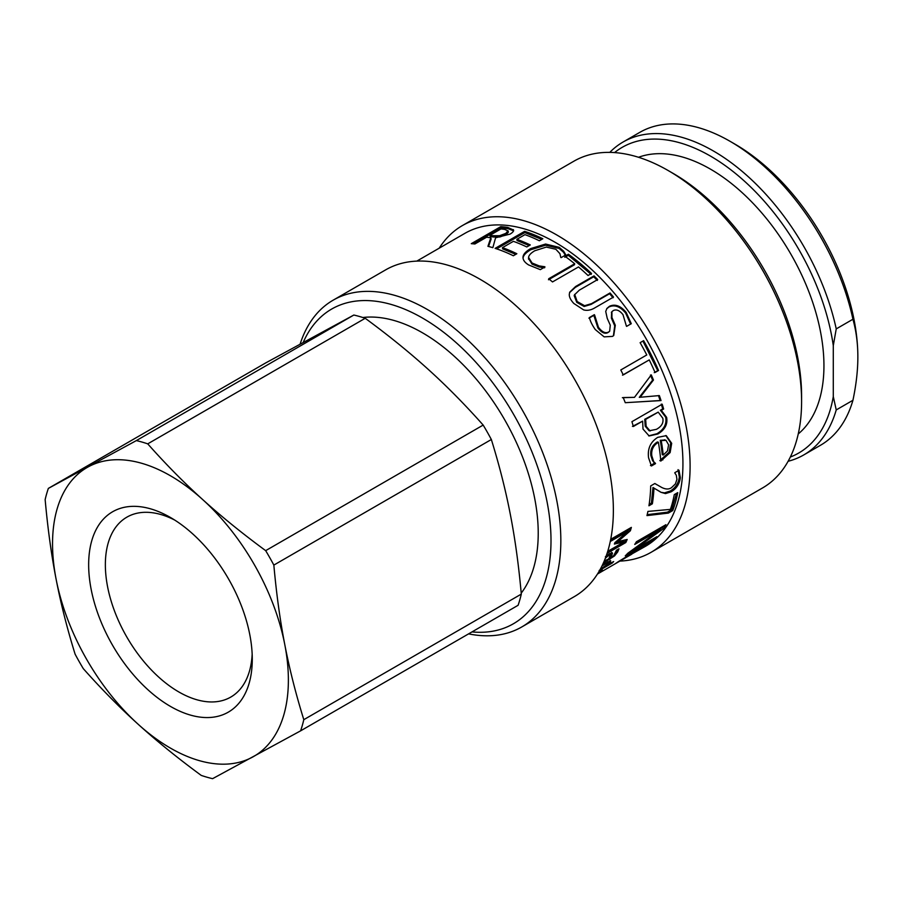 <?xml version="1.0" encoding="UTF-8"?>
<svg xmlns="http://www.w3.org/2000/svg" width="903" height="903" viewBox="0 0 903 903"><rect width="100%" height="100%" fill="white"/><g stroke="black" fill="none" stroke-linecap="round" stroke-linejoin="round"><path stroke-width="1.35" d="M600.247 569.308L607.843 563.946L608.396 562.885L607.538 561.768M607.843 563.946C609.232 562.264 608.103 562.445 604.479 564.477L601.962 566.012M609.909 560.786L608.204 562.637M611.884 562.592L612.223 563.054L599.716 570.278M607.008 564.838L613.668 561.564A180.668 104.308 60 0 1 612.223 563.054M602.594 564.702L610.631 560.661L610.349 562.366L607.29 565.244M621.557 559.725L645.51 546.292A180.668 104.308 60 0 0 682.928 464.864A180.668 104.308 60 0 0 604.581 282.323A180.668 104.308 60 0 0 464.853 233.369L416.802 261.114M649.788 542.556L621.67 559.916M631.75 554.216L615.315 563.675A180.668 104.308 -120 0 0 618.273 561.689L652.598 540.818A180.668 104.308 60 0 1 650.036 542.951M633.206 549.69L631.592 550.616M663.547 526.077L659.98 529.564M654.269 538.177L654.731 538.843L625.26 555.864A180.668 104.308 -120 0 0 627.833 553.234L660.138 529.768L659.28 528.718L636.276 542.003M633.116 549.555L633.545 550.153L656.887 536.675A180.668 104.308 60 0 1 654.731 538.843M662.418 527.747L663.265 528.797L633.545 550.153M660.138 529.768L634.719 544.441A180.668 104.308 -120 0 0 636.446 541.721L665.929 524.699A180.668 104.308 60 0 1 663.265 528.797M676.482 493.354L671.832 509.619L667.407 512.17L647.191 514.665M667.407 512.17L668.333 513.096L646.966 515.602A180.668 104.308 -120 0 0 647.914 511.414L670.421 509.382A180.668 104.308 -120 0 0 674.281 494.63L677.747 492.62A180.668 104.308 60 0 1 672.758 510.545L668.333 513.096M671.832 509.619L672.758 510.545M678.029 469.662L679.349 477.021C678.514 483.263 675.455 487.936 670.173 491.063L664.506 492.869L660.951 492.293L652.982 487.496L651.39 503.061L649.167 504.348M659.98 491.593L654.314 488.365M654.856 483.511L661.594 487.394C665.59 489.437 668.886 489.528 671.505 487.665L675.376 483.963L676.945 479.335L676.302 475.238L674.801 472.935A180.668 104.308 -120 0 0 674.812 472.687L679.011 470.26L680.331 477.687C679.496 483.974 676.437 488.681 671.143 491.808L665.477 493.602L660.951 492.293M651.39 503.061L652.361 503.806L648.941 505.782A180.668 104.308 -120 0 0 650.702 485.916L654.878 483.5L656.82 484.742M653.964 488.128A180.668 104.308 60 0 1 652.361 503.806M664.506 492.869L665.477 493.602M658.208 412.14L644.731 419.297L645.227 426.205L649.167 430.776L656.391 429.343C661.639 426.476 663.761 422.762 662.779 418.202L658.208 412.14L645.645 419.398L646.153 426.363L650.126 430.979M644.731 419.297L645.645 419.398M661.289 404.138L662.723 408.901L660.398 410.244L665.68 417.163C666.945 423.947 664.032 429.467 656.944 433.733L648.67 435.833M660.398 410.244L661.312 410.346L666.606 417.333C667.881 424.162 664.98 429.715 657.892 433.982L649.155 435.957L643.015 429.083L642.631 421.137L632.45 426.385M662.723 408.901L663.626 409.014L661.312 410.346M642.631 421.137L633.364 426.487A180.668 104.308 -120 0 0 631.919 421.69L662.192 404.205A180.668 104.308 60 0 1 663.626 409.014M658.479 395.582L660.138 400.537L633.387 402.219M650.453 375.038L652.621 380.14L639.29 397.331L659.348 395.582A180.668 104.308 60 0 1 661.03 400.571L625.271 402.693A180.668 104.308 -120 0 0 623.205 397.557L634.482 397.343L651.266 374.88A180.668 104.308 60 0 1 653.456 380.028L640.148 397.275M622.37 397.681L634.482 397.343M660.138 400.537L661.03 400.571M652.621 380.14L653.456 380.028M642.913 341.052L657.745 370.636L658.558 370.478L655.07 372.487A180.668 104.308 -120 0 0 649.257 359.902L622.494 375.163M657.745 370.636L654.257 372.646M649.257 359.902L623.262 374.903A180.668 104.308 -120 0 0 620.79 369.97L646.774 354.958A180.668 104.308 -120 0 0 640.125 342.677L643.613 340.657A180.668 104.308 60 0 1 658.558 370.478M611.658 312.043L611.387 318.104L614.717 325.836L613.419 335.769M606.692 308.792L608.915 306.997C614.525 304.39 620.09 306.41 625.621 313.048L630.666 324.2M588.925 318.206L593.847 315.361L597.876 327.879C601.556 332.722 604.954 334.268 608.069 332.518L609.367 331.503M604.141 336.864L595.28 329.561C592.075 324.933 590.122 320.915 589.422 317.517L594.343 314.673A180.668 104.308 60 0 1 594.592 314.978L598.441 327.27C602.143 332.146 605.552 333.715 608.667 331.965L609.672 331.232L610.27 325.17L607.234 318.364L605.721 311.467L606.929 308.431L609.412 306.309C615.022 303.713 620.609 305.756 626.185 312.438L631.276 323.669L626.603 326.378A180.668 104.308 -120 0 0 626.377 326.039L623.002 314.695C619.672 310.451 616.433 309.074 613.306 310.553L611.907 311.704L611.941 317.484L615.304 325.272L613.735 335.521L612.482 336.39L604.141 336.864M594.095 315.666L594.592 314.978M593.847 315.361L594.343 314.673M569.556 292.628L575.301 287.391L593.689 276.781L594.016 275.889A180.668 104.308 60 0 1 597.696 279.546L579.308 290.168L574.534 294.818L574.184 295.665L576.78 302.358L584.139 306.478L591.115 304.39L609.604 293.712L613.047 297.787M593.689 276.781L597.346 280.415M609.604 293.712L610.044 292.956A180.668 104.308 60 0 1 613.521 297.064L595.122 307.686C591.183 310.124 587.356 310.869 583.643 309.91L573.834 303.476C570.673 300.078 569.161 297.031 569.296 294.322L569.703 292.177L575.617 286.511L594.016 275.889M574.331 295.258L574.692 294.389L577.175 301.546L584.568 305.711L591.555 303.634L610.044 292.956M564.804 257.31L568.292 255.301L591.217 274.399M548.493 279.761L574.489 264.748L574.68 263.755A180.668 104.308 -120 0 0 564.928 256.26L568.416 254.24A180.668 104.308 60 0 1 591.521 273.485L588.034 275.505A180.668 104.308 -120 0 0 578.507 266.938L552.512 281.939A180.668 104.308 -120 0 0 548.685 278.756L574.68 263.755M568.292 255.301L568.416 254.24M528.582 258.563L532.025 264.116L539.125 267.006L544.588 267.796M523.04 258.258C523.232 255.481 525.794 252.648 530.738 249.747L545.615 245.198L559.183 248.46L563.551 252.276L565.696 255.967M544.656 267.13L544.701 266.735A180.668 104.308 60 0 1 544.983 266.938L540.299 269.647L528.627 264.94C524.733 262.513 522.871 259.895 523.018 257.107C523.187 254.319 525.738 251.486 530.693 248.585L545.593 244.047L559.228 247.354L563.641 251.203L565.82 254.917L561.09 257.648A180.668 104.308 -120 0 0 560.774 257.423L559.939 253.698L555.864 249.273L546.315 247.083L534.768 250.752C530.84 253.088 528.786 255.312 528.582 257.434L528.537 259.172M539.125 267.006L539.226 265.922L544.701 266.735M528.582 257.434L532.07 263.01L539.226 265.922M563.551 252.276L563.641 251.203M529.214 245.571L517.058 240.537L516.877 239.318A180.668 104.308 60 0 1 530.287 244.939L526.799 246.959A180.668 104.308 -120 0 0 513.389 241.338L502.452 247.648L502.632 248.878L515.771 254.364M496.627 248.856L524.824 232.579L541.755 239.363M502.452 247.648A180.668 104.308 60 0 1 516.843 253.743L513.356 255.763A180.668 104.308 -120 0 0 495.126 248.37L524.609 231.349A180.668 104.308 60 0 1 542.827 238.742L539.339 240.751A180.668 104.308 -120 0 0 524.948 234.656L516.877 239.318M524.824 232.579L524.609 231.349M489.877 235.333L490.25 236.597A179.279 103.506 60 0 1 493.433 236.992L499.946 236.958L506.154 234.611L508.378 232.15L508.073 230.908L504.596 229.396A180.668 104.308 -120 0 0 500.962 228.933L489.877 235.333A180.668 104.308 60 0 1 493.083 235.728L499.641 235.706L505.861 233.358L508.005 230.739M499.946 236.958L499.641 235.706M473.544 243.855L501.154 227.917L508.129 228.662L513.626 230.863M488.546 246.485L491.13 239.024L490.792 237.771A180.668 104.308 -120 0 0 486.604 237.218L474.876 243.991A180.668 104.308 -120 0 0 471.276 243.675L500.747 226.653A180.668 104.308 60 0 1 507.779 227.409L513.491 230.028M513.525 230.457L513.333 229.61C514.123 230.829 513.039 232.319 510.093 234.103L495.589 237.782L492.846 247.67A180.668 104.308 -120 0 0 487.925 246.327L490.792 237.771M501.154 227.917L500.747 226.653M665.059 439.998L660.262 440.292A179.279 103.506 60 0 1 662.249 454.627L663.231 455.044L667.509 450.936L668.581 444.807L666.019 440.325L664.473 439.761M660.262 440.292L661.222 440.608A180.668 104.308 60 0 1 663.231 455.044M666.019 440.325L661.222 440.608M665.782 435.528L670.715 442.933L669.157 452.143L670.139 452.572L660.793 461.094A180.668 104.308 -120 0 0 658.377 442.244L657.418 441.939C652.293 445.145 650.104 449.671 650.86 455.53L652.485 460.485L654.517 463.194L650.465 465.53M669.157 452.143L659.822 460.643M654.517 463.194L655.499 463.634L651.435 465.982L648.58 457.844C647.395 448.757 650.453 441.928 657.768 437.345L666.256 435.652L671.685 443.305L670.139 452.572M654.494 462.934L655.476 463.374A180.668 104.308 60 0 1 655.499 463.634M652.485 460.485L655.476 463.374M658.377 442.244C653.253 445.45 651.063 450.01 651.831 455.913L653.456 460.902M625.7 539.813L624.899 541.586L607.663 551.53M629.933 528.221L627.901 531.235M614.819 542.861L623.172 540.953L624.075 541.913L614.379 544.069A180.668 104.308 -120 0 0 614.898 542.635L627.969 531.291L627.021 530.422L611.534 539.362M624.899 541.586L625.802 542.545L607.087 553.347M617.065 540.784L617.889 541.586L627.179 539.463A180.668 104.308 60 0 1 625.802 542.545M629.425 529.903L630.362 530.772L617.889 541.586M627.969 531.291L611.038 541.066A180.668 104.308 -120 0 0 611.703 538.752L631.355 527.397A180.668 104.308 60 0 1 630.362 530.772M607.719 551.349L624.075 541.913M604.22 561.045L608.656 558.912L610.101 555.898L609.141 554.261M609.22 554.882L607.527 554.656M610.101 555.898L608.419 555.65L605.337 558.28M610.372 557.444L609.006 558.28M617.471 549.667L615.981 552.241M611.613 552.365L609.773 556.733M609.785 556.745L610.631 557.772L613.814 555.458L616.388 550.367A180.668 104.308 -120 0 0 616.456 550.254L618.984 548.798L617.686 551.959L614.514 555.932L603.328 563.111M611.907 552.692L612.505 553.37L610.631 557.772M605.405 556.699L609.322 553.697L612.347 552.884M597.967 573.236L599.806 571.554L598.712 572.005M599.479 571.057L599.084 572.412M599.174 571.227L602.324 569.962L597.752 573.586M303.25 342.384A181.706 104.906 60 0 1 447.403 335.239A181.706 104.906 60 0 1 550.999 541.89A181.706 104.906 60 0 1 471.987 631.908M468.589 633.872A188.659 108.924 -120 0 0 521.765 626.964A188.659 108.924 -120 0 0 560.831 541.947A188.659 108.924 -120 0 0 479.019 351.312A188.659 108.924 -120 0 0 333.105 300.202A188.659 108.924 -120 0 0 300.123 344.088M333.105 300.202L385.637 269.873A188.659 108.924 60 0 1 531.551 320.983A188.659 108.924 60 0 1 613.363 511.617A188.659 108.924 60 0 1 574.297 596.635L521.765 626.964M362.825 317.506A163.635 94.476 60 0 1 479.888 383.515A163.635 94.476 60 0 1 538.222 534.384A163.635 94.476 60 0 1 521.212 593.158M439.208 248.178A188.659 108.924 60 0 1 462.37 225.581L573.868 161.208A188.659 108.924 60 0 1 668.197 170.554A188.659 108.924 60 0 1 801.593 401.609A188.659 108.924 60 0 1 801.582 402.941A188.659 108.924 60 0 1 762.516 487.97L651.029 552.343A188.659 108.924 60 0 1 619.864 561.102M801.593 401.609L801.593 395.932A181.706 104.906 -120 0 0 673.107 173.387L668.197 170.554M462.37 225.581A188.659 108.924 60 0 1 608.283 276.69A188.659 108.924 60 0 1 690.095 467.314A188.659 108.924 60 0 1 651.029 552.343M252.163 654.167A103.879 59.982 60 0 1 249.476 671.098A103.879 59.982 60 0 1 230.75 697.093A103.879 59.982 60 0 1 126.871 637.112A103.879 59.982 60 0 1 126.871 517.159A103.879 59.982 60 0 1 174.753 520.094M249.16 683.199A115.697 66.799 -120 0 0 252.276 659.179A115.697 66.799 -120 0 0 170.464 517.487A115.697 66.799 -120 0 0 89.002 556.214A115.697 66.799 -120 0 0 155.451 696.145A115.697 66.799 -120 0 0 249.16 683.199M48.356 488.399L265.854 362.837L353.841 315.034L136.353 440.596L48.356 488.399A187.959 108.518 60 0 0 45.15 499.585C47.746 528.469 51.403 555.018 56.11 579.195C60.783 603.407 67.115 628.409 75.107 654.178A187.959 108.518 60 0 0 83.279 668.615C101.429 689.057 119.749 707.625 138.238 724.33A166.762 96.282 60 0 1 56.11 579.195A166.762 96.282 60 0 1 88.336 466.817A166.762 96.282 60 0 1 202.69 499.573A166.762 96.282 60 0 1 284.806 644.697A166.762 96.282 60 0 1 252.592 757.075A166.762 96.282 60 0 1 138.238 724.33C156.682 741.058 177.677 758.08 201.234 775.406A187.959 108.518 60 0 0 212.6 778.668L300.597 730.854L518.096 605.292A187.959 108.518 60 0 0 521.302 594.106L303.803 719.68C295.812 693.91 289.479 668.92 284.806 644.697C280.099 620.519 276.442 593.982 273.846 565.086L491.345 439.513C499.336 465.293 505.669 490.284 510.342 514.496C515.049 538.685 518.706 565.222 521.302 594.106M265.674 550.649C242.128 533.323 221.122 516.302 202.69 499.573C184.201 482.868 165.881 464.3 147.731 443.858L365.218 318.285C388.775 335.611 409.77 352.633 428.214 369.361C446.703 386.066 465.022 404.634 483.173 425.076L265.674 550.649A187.959 108.518 60 0 1 273.846 565.086M353.841 315.034A187.959 108.518 60 0 1 365.218 318.285M483.173 425.076A187.959 108.518 60 0 1 491.345 439.513M136.353 440.596A187.959 108.518 60 0 1 147.731 443.858M303.803 719.68A187.959 108.518 60 0 1 300.597 730.854M788.127 461.275A180.668 104.308 -120 0 0 803.726 454.954A180.668 104.308 -120 0 0 836.234 409.928L833.288 396.586A176.491 101.904 60 0 1 790.339 457.031M833.288 396.586L833.288 345.635L836.234 328.895L852.94 319.244C856.225 331.119 857.861 343.682 857.85 356.922C857.861 370.162 856.225 384.61 852.94 400.277A180.668 104.308 60 0 1 820.432 445.303L803.726 454.954M614.571 152.584A176.491 101.904 60 0 1 742.356 179.291A176.491 101.904 60 0 1 833.288 345.635M798.252 433.937A160.508 92.67 -120 0 0 823.942 365.726A160.508 92.67 -120 0 0 759.028 209.789A160.508 92.67 -120 0 0 638.523 157.28M852.94 400.277L836.234 409.928M836.234 328.895A180.668 104.308 -120 0 0 623.059 142.031L639.764 132.38A180.668 104.308 60 0 1 730.098 141.331A180.668 104.308 60 0 1 852.94 319.244M857.85 356.922A173.715 100.301 -120 0 0 735.019 144.175L730.098 141.331M623.059 142.031A180.668 104.308 -120 0 0 609.785 152.381M603.96 563.822L604.479 564.477M609.536 561.271L610.349 562.366M670.173 491.063L671.143 491.808M679.349 477.021L680.331 477.687M645.227 426.205L646.153 426.363M656.944 433.733L657.892 433.982M665.68 417.163L666.606 417.333M614.717 325.836L615.304 325.272M611.387 318.104L611.941 317.484M625.621 313.048L626.185 312.438M608.915 306.997L609.412 306.309M608.069 332.518L608.667 331.965M597.876 327.879L598.441 327.27M591.115 304.39L591.555 303.634M584.139 306.478L584.568 305.711M576.78 302.358L577.175 301.546M574.184 295.665L574.534 294.818M575.301 287.391L575.617 286.511M532.025 264.116L532.07 263.01M559.183 248.46L559.228 247.354M545.615 245.198L545.593 244.047M530.738 249.747L530.693 248.585M506.154 234.611L505.861 233.358M493.433 236.992L493.083 235.728M508.129 228.662L507.779 227.409M650.86 455.53L651.831 455.913M661.854 459.469L662.825 459.92M670.715 442.933L671.685 443.305M607.651 554.792L608.419 555.65M608.983 558.336L609.818 559.363M613.984 555.289L614.514 555.932M616.817 550.943L617.686 551.959M600.529 570.527L601.026 571.306M611.376 312.359L611.907 311.704M609.085 331.785L609.672 331.232M599.163 570.425L599.919 571.576M597.459 574.037L625.282 557.975M521.11 592.041L522.702 591.115M363.774 317.811L364.62 317.314"/></g></svg>
